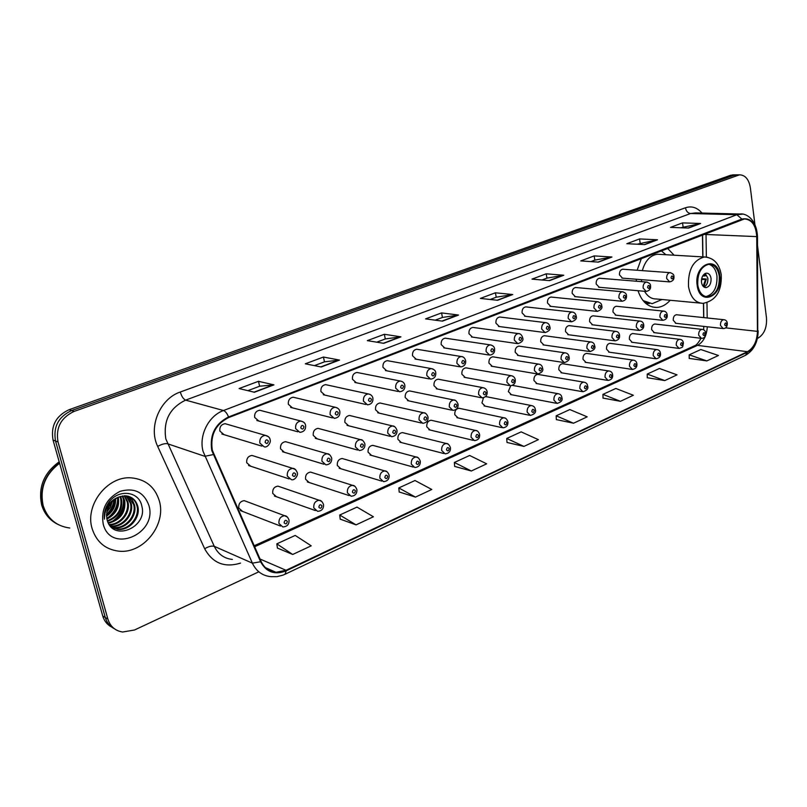 <?xml version="1.0" encoding="UTF-8"?>
<svg xmlns="http://www.w3.org/2000/svg" width="807" height="807" viewBox="0 0 807 807"><rect width="100%" height="100%" fill="white"/><g stroke="black" fill="none" stroke-linecap="round" stroke-linejoin="round"><path stroke-width="1.21" d="M637.994 290.712C641.787 301.687 648.001 307.265 656.646 307.447C661.629 307.185 666.138 304.794 670.173 300.275M279.989 486.843L277.971 486.147C274.168 486.722 272.423 489.143 272.716 493.38L276.428 496.719L274.37 495.992L315.456 510.579M312.42 472.68L310.584 472.105C306.942 472.69 305.268 475.051 305.54 479.197L309.182 482.515L307.316 481.9L349.189 495.599M343.822 458.991L342.158 458.507C338.668 459.092 337.054 461.412 337.316 465.457L340.887 468.756L339.192 468.242L381.772 481.103M374.246 445.757L372.733 445.343C369.384 445.938 367.831 448.208 368.083 452.162L371.573 455.441L370.03 455.007L413.265 467.071M403.742 432.935L402.36 432.592C399.142 433.188 397.649 435.407 397.891 439.28L401.311 442.539L399.899 442.175L443.709 453.494M432.34 420.528L431.079 420.235C427.982 420.82 426.55 423.009 426.772 426.802L430.121 430.04L428.84 429.728L473.164 440.329M460.081 408.493L458.941 408.251C455.955 408.836 454.573 410.985 454.785 414.697L458.053 417.905L456.883 417.653L501.682 427.579M483.474 397.76L481.961 402.945L485.158 406.143L484.089 405.921L529.301 415.222M510.69 385.766L508.329 391.546L511.456 394.724L510.478 394.532L556.073 403.228M538.562 374.529L537.684 374.377C535.011 374.942 533.77 376.98 533.941 380.48L536.998 383.628L536.1 383.476L582.029 391.597M563.246 363.856L562.439 363.725C559.866 364.29 558.656 366.297 558.827 369.727L561.813 372.854L560.986 372.723L607.197 380.299M587.244 353.486L586.507 353.385C584.016 353.94 582.846 355.907 582.997 359.276L585.922 362.383M610.586 343.409L609.9 343.318C607.489 343.873 606.36 345.81 606.511 349.118L609.356 352.205M633.283 333.614L632.658 333.533C630.328 334.078 629.238 335.984 629.369 339.233L632.153 342.309M655.385 324.081L654.8 324.01C652.55 324.555 651.491 326.421 651.612 329.619L654.336 332.666M676.902 314.801L676.357 314.74C674.178 315.275 673.149 317.121 673.26 320.268L675.923 323.294M246.488 501.5L244.259 500.663C240.284 501.238 238.458 503.699 238.761 508.057L242.554 511.406L240.294 510.538L280.513 526.063M287.484 442.226L285.587 441.681C281.905 442.297 280.221 444.677 280.533 448.833L284.417 452.283L282.49 451.698L323.94 464.237M319.794 428.82L318.089 428.366C314.559 428.981 312.945 431.311 313.237 435.366L317.03 438.796L315.295 438.312L357.511 450.034M351.095 415.857L349.542 415.474C346.153 416.089 344.599 418.379 344.882 422.343L348.594 425.753L347.02 425.35L389.942 436.294M381.408 403.308L380.006 402.996C376.758 403.611 375.265 405.85 375.527 409.734L379.149 413.113L377.726 412.781L421.274 422.989M410.793 391.173L409.522 390.911C406.395 391.516 404.963 393.725 405.205 397.518L408.756 400.877L407.454 400.595L451.577 410.117M439.29 379.411L438.14 379.189C435.134 379.794 433.742 381.953 433.984 385.675L437.444 389.014L436.264 388.772L480.891 397.639M466.94 368.012L465.891 367.831C462.996 368.426 461.654 370.554 461.876 374.196L465.266 377.505L464.186 377.313L509.278 385.554M493.773 356.956L492.815 356.805C490.031 357.4 488.739 359.478 488.941 363.059L492.25 366.348L491.271 366.176L536.766 373.843M519.829 346.233L518.962 346.102C516.268 346.687 515.017 348.735 515.219 352.245L518.437 355.504L517.549 355.373L563.407 362.474M545.149 335.823L544.342 335.712C541.749 336.297 540.539 338.304 540.72 341.744L543.868 344.982L543.05 344.871L589.241 351.448M569.742 325.705L569.006 325.614C566.494 326.189 565.334 328.167 565.505 331.546L568.572 334.764M593.649 315.88L592.984 315.799C590.553 316.374 589.423 318.321 589.584 321.64L592.58 324.828M616.911 306.327L616.286 306.267C613.945 306.831 612.846 308.738 612.997 312.006L615.923 315.174M254.094 456.116L252.006 455.451C248.153 456.056 246.397 458.487 246.72 462.744L250.695 466.214L248.556 465.508L289.158 478.924M417.844 349.421L416.694 349.229C413.658 349.855 412.266 352.034 412.528 355.766L416.2 359.216L415.02 359.014L459.455 366.741M446.241 338.315L445.202 338.153C442.276 338.779 440.935 340.917 441.187 344.569L444.768 347.999L443.699 347.827L488.628 354.959M294.948 397.639L293.213 397.226C289.652 397.871 288.028 400.222 288.361 404.287L292.406 407.848L290.631 407.404L332.444 417.895M473.79 327.541L472.852 327.41C470.027 328.025 468.736 330.124 468.968 333.705L472.458 337.114L471.49 336.973L516.873 343.53M261.68 410.743L259.743 410.238C256.021 410.884 254.336 413.285 254.679 417.441L258.825 421.032L256.848 420.487L297.823 431.785M388.55 360.89L387.279 360.658C384.132 361.294 382.689 363.513 382.962 367.316L386.724 370.796L385.423 370.554L429.304 378.907M327.158 384.979L325.594 384.636C322.175 385.282 320.621 387.582 320.924 391.556L324.878 395.097L323.274 394.724L365.853 404.468M358.338 372.733L356.936 372.451C353.648 373.096 352.155 375.356 352.447 379.24L356.301 382.75L354.858 382.447L398.113 391.476M500.532 317.101L499.674 316.99C496.961 317.595 495.71 319.663 495.932 323.173L499.331 326.553L498.454 326.432L544.231 332.464M526.497 306.963L525.72 306.872C523.097 307.477 521.887 309.505 522.099 312.955L525.418 316.304M551.726 297.127L551.01 297.047C548.478 297.642 547.307 299.639 547.499 303.018L550.737 306.347M576.228 287.564L575.573 287.504C573.131 288.099 572.002 290.056 572.183 293.375L575.341 296.683M600.055 278.284L599.46 278.233C597.099 278.808 596 280.735 596.171 284.003L599.248 287.282M623.226 269.256L622.681 269.215C620.391 269.79 619.332 271.677 619.483 274.894L622.49 278.143M227.292 424.321L225.133 423.695C221.249 424.341 219.484 426.792 219.847 431.049L224.084 434.67L221.885 434.005L261.932 446.15M703.795 327.642L703.775 326.391M703.654 317.595L703.452 303.341M702.786 256.888L702.463 234.756M674.107 255.214L667.47 248.263M641.454 258.29L637.127 270.264M636.289 279.242L636.35 281.229M487.014 396.832L485.481 396.661M513.161 385.514L512.485 385.353M733.704 174.857L730.597 175.28L69.079 409.704C55.955 415.847 50.609 425.965 53.04 440.047L102.731 615.963C104.264 621.087 107.27 624.81 111.77 627.13M754.888 224.275L750.369 187.779C748.896 179.315 745.254 175.008 739.444 174.837L74.153 411.399C60.959 417.602 55.582 427.801 58.023 441.974L107.876 619.08L105.293 617.516C106.827 622.661 109.843 626.393 114.352 628.724C109.843 626.393 106.827 622.661 105.293 617.516L55.522 441.005L105.293 617.516L102.731 615.963M74.153 411.399L71.611 410.551C58.447 416.725 53.091 426.883 55.522 441.005C53.091 426.883 58.447 416.725 71.611 410.551L734.067 175.27L71.611 410.551L69.079 409.704M737.174 174.847L734.067 175.27L737.174 174.847M92.139 528.676C96.497 541.991 105.374 549.486 118.77 551.161C143.273 554.106 166.555 524.701 159.342 500.945C155.035 486.974 145.694 479.277 131.309 477.865C107.573 475.706 84.564 505.011 92.139 528.676C96.497 541.991 105.374 549.486 118.77 551.161C143.273 554.106 166.555 524.701 159.342 500.945C155.035 486.974 145.694 479.277 131.309 477.865C107.573 475.706 84.564 505.011 92.139 528.676M212.322 450.256C210.113 435.124 215.56 424.23 228.684 417.562L744.437 218.949C751.872 219.504 755.967 225.385 756.734 236.602L757.44 331.364C757.057 341.21 753.728 347.988 747.453 351.691L286.051 570.287L275.994 572.294C269.195 571.608 264.232 567.987 261.095 561.41L212.322 450.256M211.767 450.477L260.6 561.753C266.32 572.234 274.854 575.27 286.182 570.842L747.514 352.145C753.94 348.342 757.349 341.401 757.743 331.314L757.047 236.562C755.846 223.277 750.782 217.436 741.865 219.06L228.542 416.957C215.086 423.796 209.497 434.973 211.767 450.477M680.826 227.766L700.617 223.489L682.54 222.883L670.496 227.382L688.542 228.058L700.617 223.489M683.105 226.908L682.54 222.883M637.096 244.218L657.513 239.79L639.548 238.943L626.837 243.694L644.753 244.622L657.513 239.79M640.163 243.068L639.548 238.943M590.895 261.599L594.92 260.086L611.968 257.019L594.174 255.9L580.737 260.913L598.481 262.114L611.968 257.019M594.84 260.116L594.174 255.9M542.011 279.989L547.015 278.112L563.79 275.237L546.208 273.815L531.995 279.121L549.506 280.644L563.79 275.237M546.934 278.143L546.208 273.815M247.84 390.669L259.693 386.21L273.946 384.868L258.472 381.308L239.104 388.54L254.397 392.263L273.946 384.868M259.632 386.23L258.472 381.308M314.407 365.621L324.555 361.808L339.515 360.073L323.436 357.037L305.298 363.806L321.226 366.993L339.515 360.073M324.485 361.829L323.436 357.037M376.738 342.178L385.373 338.93L400.918 336.842L384.344 334.28L367.326 340.635L383.779 343.328L400.918 336.842M385.302 338.95L384.344 334.28M435.225 320.167L442.518 317.423L458.547 315.043L441.56 312.904L425.571 318.886L442.448 321.136L458.547 315.043M442.438 317.454L441.56 312.904M490.212 299.478L496.295 297.188L512.738 294.545L495.417 292.79L480.357 298.419L497.596 300.285L512.738 294.545M496.224 297.218L495.417 292.79M107.876 619.08C110.246 626.484 115.159 630.802 122.614 632.022L134.517 629.995L258.825 571.81M757.39 338.426L758.096 338.093C764.239 334.239 767.033 327.501 766.479 317.887L757.551 245.802M603.051 398.093L620.422 401.311L633.344 395.269L615.832 388.47L602.94 394.381L603.051 398.204M647.275 377.726L664.786 380.571L677.033 374.852L659.44 368.476L647.214 374.085L647.275 377.827M689.218 358.399L706.841 360.921L718.452 355.494L700.809 349.522L689.208 354.838L689.218 358.51M454.684 466.426L471.328 470.995L486.671 463.823L469.644 455.471L454.361 462.472L454.694 466.537M399.203 491.977L415.474 497.102L431.775 489.476L415.01 480.508L398.789 487.942L399.213 492.099M340.221 519.143L356.048 524.873L373.409 516.762L356.976 507.109L339.727 515.017L340.241 519.264M277.426 548.064L292.699 554.48L311.22 545.825L295.201 535.424L276.811 543.847L277.447 548.195M556.356 419.6L573.535 423.221L587.203 416.836L569.803 409.563L556.184 415.807L556.356 419.711M523.925 446.412L538.39 439.654L521.151 431.866L506.735 438.473L506.988 442.448L523.925 446.412L506.735 438.473M471.328 470.995L454.361 462.472M415.474 497.102L398.789 487.942M356.048 524.873L339.727 515.017M292.699 554.48L276.811 543.847M573.535 423.221L556.184 415.807M620.422 401.311L602.94 394.381M664.786 380.571L647.214 374.085M706.841 360.921L689.208 354.838M59.597 463.248C45.01 474.536 39.553 488.729 43.225 505.818C47.603 518.81 56.46 526.214 69.795 528.02M59.526 462.986C44.788 474.254 39.271 488.487 42.942 505.676C45.606 514.341 50.791 520.686 58.497 524.711M59.193 461.826C43.82 472.983 37.99 487.398 41.692 505.061C44.415 513.908 49.762 520.323 57.731 524.308M112.375 501.258L110.428 507.24L106.706 512.223M111.336 502.378L107.008 510.75M115.583 498.676C115.865 506.06 112.839 511.91 106.504 516.218M114.856 499.17C114.826 505.908 112.032 511.305 106.474 515.37M118.195 497.283L118.357 497.889C119.729 507.27 115.915 514.321 106.917 519.042M117.57 497.566C118.932 506.625 115.34 513.575 106.776 518.397M120.515 496.416L121.524 499.261C122.856 509.883 118.205 517.237 107.583 521.332M119.95 496.598L120.727 498.918C122.079 509.227 117.64 516.52 107.402 520.797M122.654 495.952L124.722 500.653C125.922 512.475 120.485 520.011 108.42 523.239M122.129 496.033L123.925 500.3C125.166 511.83 119.92 519.325 108.199 522.795M124.661 495.801L127.95 502.045C130.784 512.435 120.868 525.387 109.379 524.853M124.167 495.811L127.143 501.692C129.887 511.88 120.465 524.611 109.127 524.479M126.558 495.912L131.198 503.457C134.224 514.321 123.178 527.748 111.416 526.305L110.398 526.184M126.094 495.861L130.381 503.104C133.407 513.958 122.371 527.375 110.62 525.922L110.135 525.882M128.353 496.265L132.277 499.937L134.487 504.879C137.513 515.784 126.427 529.281 114.634 527.839L111.326 527.183M127.91 496.154L133.659 504.516C136.686 515.411 125.61 528.898 113.827 527.455L111.114 526.971M118.619 497.102C109.227 501.974 105.374 509.489 107.069 519.647C112.496 542.566 147.863 527.284 141.861 506.231C139.238 490.757 117.459 488.659 108.35 503.114C105.092 508.178 103.78 513.524 104.406 519.153C104.628 508.077 109.359 500.733 118.619 497.102L125.398 495.811C131.783 496.416 135.909 499.916 137.795 506.312C140.821 517.257 129.705 530.824 117.872 529.382L111.537 527.385M129.645 496.688C133.468 498.625 135.909 501.712 136.958 505.949C139.994 516.884 128.888 530.431 117.065 528.999L112.234 527.758M103.205 524.116C110.67 554.328 157.91 533.931 148.851 505.283C143.807 492.008 134.184 487.378 119.981 491.382C106.433 498.484 100.835 509.388 103.205 524.116M123.31 498.373C124.228 508.46 120.223 516.349 111.275 522.048M114.049 499.775C113.242 505.626 110.72 510.518 106.484 514.452M123.915 500.269C124.086 508.985 120.566 515.955 113.353 521.201M117.63 497.808C117.711 506.241 114.291 513.01 107.371 518.114M114.483 499.442C113.757 505.686 111.084 510.871 106.474 514.987M110.045 504.032L107.583 508.813M697.773 285.063C699.185 292.669 702.574 296.603 707.931 296.845C715.9 294.787 719.673 287.877 719.269 276.115C717.887 268.428 714.457 264.464 708.99 264.232C701.071 266.34 697.329 273.291 697.773 285.063M705.822 296.633C713.681 294.444 717.393 287.554 716.959 275.944C715.89 269.477 713.146 265.574 708.717 264.252M665.896 254.73L661.155 250.695M659.955 254.387L657.483 254.235C650.23 255.224 645.186 260.691 642.332 270.638M641.464 279.656L641.626 281.653M644.541 291.287C647.547 296.451 651.451 299.014 656.252 298.963L700.173 303.089M643.058 300.597L652.167 303.684L662.012 299.508M644.924 302.635L649.363 303.493M701.495 282.379C702.12 285.759 703.633 287.504 706.024 287.615C709.565 286.697 711.229 283.62 711.048 278.405C710.432 275.005 708.909 273.25 706.498 273.139C702.968 274.077 701.303 277.154 701.495 282.379M704.037 287.07C706.851 285.426 708.122 282.46 707.83 278.163L705.257 273.442M705.056 273.543L705.873 275.591L705.066 275.923L704.249 274.057M702.635 276.034L705.066 275.923M701.646 278.687L706.337 279.04L703.855 286.939M703.159 286.303L705.53 279.373L706.337 279.04M705.53 279.373L701.495 279.555M53.04 440.047L58.023 441.974M730.597 175.28L737.558 175.26M756.734 236.602L706.034 234.494L706.004 233.394M706.347 257.05L706.034 234.494L703.603 234.312M240.526 563.084C224.618 567.987 212.675 563.215 204.675 548.76L157.688 446.412C148.074 427.034 159.968 398.688 180.294 392.01L685.425 207.772C686.152 211.192 687.867 213.109 690.55 213.522L185.61 400.121C169.652 407.938 163.064 420.881 165.839 438.958L214.269 546.339C218.112 554.167 224.144 558.535 232.366 559.443M685.425 207.772C691.68 205.735 697.198 207.5 701.989 213.058M695.725 212.897L690.55 213.522L736.821 214.723L742.511 214.148M286.182 570.842L285.053 574.251L283.086 575.088L277.003 576.642L270.87 576.662C262.446 575.794 256.283 571.295 252.379 563.155L203.041 451.284C198.693 435.407 208.63 415.787 223.489 410.531C225.405 411.257 227.08 413.396 228.542 416.957M213.169 454.603L204.766 456.298L167.523 443.749C165.042 443.275 161.763 444.163 157.688 446.412M747.514 352.145L745.456 355.332C753.597 350.601 757.834 342.511 758.187 331.062L758.177 330.84M757.743 331.314L757.48 236.29M204.675 548.76C208.559 546.44 211.757 545.623 214.269 546.339L252.379 563.155L260.6 561.753M757.047 236.562L757.491 236.411C756.351 217.658 744.79 213.018 739.908 214.016L696.078 212.907M741.865 219.06L736.821 214.723L223.489 410.531L185.61 400.121C183.371 399.102 181.595 396.398 180.294 392.01M747.453 351.691L697.46 345.386C703.422 342.057 706.7 335.853 707.295 326.774M757.44 331.364L725.463 327.834M707.194 317.968L706.982 302.756M286.051 570.287L260.046 559.029M254.619 546.763L697.46 345.386L694.565 345.769C696.138 345.467 698.287 342.985 701.011 338.315M512.142 294.565L497.162 300.234M457.962 315.053L442.024 321.085M400.353 336.842L383.365 343.257M338.97 360.053L320.823 366.913M273.422 384.828L254.003 392.172M563.185 275.268L549.073 280.604M611.353 257.05L598.037 262.083M656.888 239.84L644.309 244.592M699.992 223.539L688.089 228.038M719.854 275.863C717.705 254.427 693.727 263.99 697.167 285.315C699.659 306.902 723.264 296.643 719.854 275.863M657.483 254.235L704.471 256.989C713.751 257.715 719.35 263.677 721.256 274.894C721.872 291.337 715.779 300.819 702.988 303.351C695.382 302.988 690.56 297.41 688.522 286.626C687.877 269.891 693.193 260.005 704.471 256.989L707.557 257.262M645.963 303.573L649.423 303.503M701.565 279.555L701.404 280.997M225.133 423.695L265.301 435.346C268.287 436.093 269.901 437.586 270.153 439.835C271.253 441.923 267.652 448.067 264.192 446.836L259.854 443.073C259.501 438.615 261.317 436.042 265.301 435.346L268.368 436.678M265.1 442.337C266.744 444.203 267.833 443.769 268.378 441.005C266.744 439.139 265.654 439.583 265.1 442.337M259.743 410.238L300.829 421.042C303.735 421.738 305.328 423.221 305.611 425.491C305.863 429.627 303.946 431.916 299.841 432.34L295.614 428.608C295.281 424.26 297.016 421.738 300.829 421.042L303.563 422.111M300.789 427.881C302.363 429.728 303.422 429.304 303.957 426.6C302.383 424.744 301.324 425.168 300.789 427.881M293.213 397.226L335.127 407.242C337.921 407.848 339.495 409.32 339.848 411.651C340.12 415.645 338.254 417.875 334.249 418.349L330.134 414.657C329.811 410.41 331.475 407.938 335.127 407.242L337.558 408.09M335.238 413.92C336.751 415.756 337.76 415.343 338.284 412.69C336.781 410.854 335.762 411.257 335.238 413.92M325.594 384.636L368.254 393.917C370.938 394.431 372.491 395.884 372.915 398.275C373.157 402.189 371.341 404.378 367.478 404.842L363.463 401.17C363.16 397.024 364.764 394.603 368.254 393.917L370.413 394.593M368.496 400.443C369.949 402.259 370.938 401.866 371.442 399.253C369.999 397.437 369.011 397.831 368.496 400.443M356.936 372.451L400.272 381.035C402.915 381.529 404.448 382.972 404.862 385.353C405.134 389.125 403.369 391.274 399.586 391.788L395.672 388.147C395.39 384.092 396.923 381.721 400.272 381.035L402.189 381.57M400.645 387.421C402.037 389.216 402.986 388.833 403.49 386.271C402.098 384.465 401.15 384.848 400.645 387.421M387.279 360.658L431.241 368.587C434.176 369.303 435.689 370.726 435.77 372.854C436.022 376.546 434.307 378.644 430.625 379.159L426.812 375.548C426.55 371.583 428.023 369.263 431.241 368.587L432.945 369.011M431.715 374.831C433.056 376.607 433.974 376.244 434.469 373.712C433.127 371.936 432.209 372.309 431.715 374.831M416.694 349.229L461.2 356.533C463.349 356.553 464.842 357.955 465.669 360.759C465.942 364.33 464.267 366.388 460.656 366.953L456.933 363.362C456.691 359.478 458.104 357.198 461.2 356.533L462.714 356.876M461.775 362.656C463.077 364.411 463.964 364.058 464.449 361.566C463.157 359.811 462.27 360.164 461.775 362.656M445.202 338.153L490.202 344.871C493.027 345.497 494.489 346.889 494.61 349.048C494.903 352.508 493.269 354.535 489.718 355.13L486.096 351.57C485.864 347.767 487.236 345.537 490.202 344.871L491.554 345.144M490.878 350.863C492.119 352.609 492.986 352.255 493.46 349.814C492.209 348.069 491.352 348.422 490.878 350.863M472.852 327.41L518.296 333.573C520.293 333.462 521.746 334.834 522.643 337.709C523.652 340.261 522.058 342.259 517.862 343.671L514.331 340.151C514.12 336.418 515.441 334.229 518.296 333.573L519.506 333.795M519.052 339.444C520.253 341.169 521.09 340.836 521.554 338.436C520.354 336.701 519.526 337.044 519.052 339.444M499.674 316.99L545.522 322.629C547.903 322.81 549.325 324.172 549.809 326.714C550.798 329.216 549.234 331.173 545.129 332.585L541.699 329.074C541.497 325.423 542.768 323.274 545.522 322.629L546.601 322.81M546.359 328.378C547.509 330.093 548.326 329.77 548.78 327.4C547.63 325.685 546.813 326.018 546.359 328.378M525.72 306.872L571.911 312.016C574.261 312.178 575.673 313.53 576.148 316.062C577.116 318.483 575.593 320.399 571.558 321.822L568.219 318.351C568.027 314.76 569.258 312.652 571.911 312.016L572.889 312.168M572.829 317.655C573.938 319.35 574.725 319.037 575.169 316.707C574.059 315.012 573.273 315.325 572.829 317.655M551.01 297.047L597.513 301.727C600.469 302.585 601.861 303.916 601.689 305.722C602.658 308.072 601.165 309.959 597.2 311.391L593.942 307.941C593.77 304.431 594.961 302.353 597.513 301.727L598.391 301.848M598.491 307.255C599.571 308.94 600.327 308.627 600.771 306.337C599.692 304.653 598.935 304.965 598.491 307.255M625.607 296.27C624.568 294.605 623.831 294.908 623.397 297.168C624.436 298.832 625.173 298.529 625.607 296.27L625.496 297.359M575.573 287.504L622.358 291.741C625.264 292.558 626.636 293.879 626.474 295.695C626.817 298.681 625.354 300.537 622.076 301.263L618.908 297.854C618.747 294.394 619.897 292.356 622.358 291.741L623.155 291.841M599.46 278.233L646.488 282.047C649.332 282.833 650.694 284.135 650.543 285.95C650.916 288.896 649.474 290.722 646.215 291.438L643.139 288.049C642.987 284.659 644.097 282.652 646.488 282.047L647.204 282.127M647.577 287.373C648.576 289.017 649.292 288.735 649.726 286.505C648.717 284.861 648.001 285.143 647.577 287.373M622.681 269.215L669.911 272.635C672.745 273.412 674.087 274.703 673.926 276.488C674.299 279.373 672.877 281.169 669.669 281.895L666.673 278.536C666.532 275.197 667.611 273.23 669.911 272.635L670.567 272.695M671.051 277.86C672.019 279.494 672.715 279.212 673.139 277.013C672.17 275.389 671.474 275.661 671.051 277.86M252.006 455.451L292.719 468.373C294.515 468.242 296.038 469.704 297.319 472.771C298.398 475.01 294.656 480.942 291.337 479.64L287.292 476.039C286.969 471.601 288.785 469.038 292.719 468.373L295.574 469.644M295.634 473.981C294.051 472.176 293.002 472.63 292.457 475.333C294.041 477.139 295.1 476.685 295.634 473.981M285.587 441.681L327.148 453.746C328.863 453.554 330.376 455.007 331.697 458.104C331.889 462.25 329.962 464.499 325.907 464.832L321.953 461.251C321.65 456.913 323.385 454.412 327.148 453.746L329.71 454.785M330.113 459.244C328.6 457.448 327.581 457.892 327.057 460.555C328.57 462.34 329.599 461.897 330.113 459.244M318.089 428.366L360.406 439.623C362.091 439.412 363.594 440.854 364.905 443.941C365.127 447.946 363.251 450.135 359.286 450.528L355.423 446.977C355.141 442.74 356.805 440.289 360.406 439.623L362.706 440.461M363.422 445.01C361.96 443.235 360.971 443.658 360.457 446.271C361.919 448.046 362.908 447.623 363.422 445.01M349.542 415.474L392.555 425.975C394.22 425.753 395.692 427.175 396.994 430.252C397.246 434.116 395.43 436.264 391.546 436.698L387.774 433.167C387.511 429.031 389.105 426.641 392.555 425.975L394.613 426.661M395.601 431.251C394.199 429.495 393.251 429.909 392.747 432.471C394.149 434.227 395.097 433.823 395.601 431.251M380.006 402.996L423.645 412.781C425.279 412.538 426.742 413.951 428.033 417.007C428.305 420.74 426.53 422.848 422.727 423.332L419.055 419.832C418.803 415.787 420.326 413.436 423.645 412.781L425.491 413.335M426.721 417.955C425.37 416.21 424.452 416.604 423.947 419.136C425.299 420.871 426.227 420.477 426.721 417.955M409.522 390.911L453.726 400.01C455.34 399.758 456.792 401.15 458.053 404.196C458.315 407.848 456.591 409.916 452.898 410.4L449.307 406.92C449.065 402.965 450.538 400.655 453.726 400.01L455.38 400.464M456.823 405.084C455.521 403.369 454.634 403.742 454.139 406.234C455.441 407.959 456.338 407.575 456.823 405.084M438.14 379.189L482.838 387.653C485.289 388.117 486.722 389.499 487.125 391.798C487.398 395.319 485.723 397.347 482.092 397.881L478.591 394.431C478.369 390.558 479.782 388.298 482.838 387.653L484.321 388.016M485.955 392.636C484.704 390.931 483.847 391.294 483.363 393.745C484.624 395.45 485.481 395.077 485.955 392.636M465.891 367.831L511.053 375.679C513.434 376.072 514.836 377.444 515.28 379.784C515.552 383.224 513.918 385.211 510.367 385.756L506.947 382.326C506.746 378.533 508.107 376.314 511.053 375.679L512.384 375.981M514.18 380.571C512.97 378.887 512.132 379.24 511.668 381.65C512.869 383.335 513.706 382.982 514.18 380.571M492.815 356.805L538.38 364.078C540.841 364.31 542.233 365.662 542.556 368.143C543.545 370.706 541.941 372.663 537.755 374.004L534.426 370.605C534.234 366.882 535.555 364.714 538.38 364.078L539.58 364.33M541.517 368.89C540.357 367.215 539.55 367.558 539.086 369.929C540.246 371.603 541.063 371.26 541.517 368.89M518.962 346.102L564.88 352.83C567.301 353.022 568.673 354.364 569.006 356.855C569.984 359.337 568.421 361.264 564.315 362.615L561.067 359.236C560.885 355.594 562.156 353.456 564.88 352.83L565.969 353.032M568.027 357.562C566.907 355.897 566.121 356.24 565.667 358.57C566.786 360.225 567.573 359.892 568.027 357.562M544.342 335.712L590.593 341.926C592.974 342.087 594.325 343.409 594.668 345.9C595.637 348.311 594.103 350.198 590.068 351.57L586.901 348.221C586.739 344.639 587.96 342.541 590.593 341.926L591.571 342.097M593.73 346.576C592.651 344.932 591.894 345.255 591.45 347.555C592.53 349.189 593.286 348.866 593.73 346.576M569.006 325.614L615.539 331.344C617.88 331.475 619.221 332.787 619.564 335.278C619.897 338.304 618.394 340.171 615.055 340.847L611.968 337.518C611.817 334.007 613.007 331.949 615.539 331.344L616.417 331.485M618.676 335.914C617.637 334.28 616.901 334.592 616.457 336.862C617.506 338.486 618.243 338.173 618.676 335.914M592.984 315.799L639.759 321.075C642.069 321.176 643.391 322.467 643.734 324.959C644.047 327.965 642.564 329.791 639.305 330.436L636.309 327.138C636.158 323.688 637.308 321.67 639.759 321.075L640.556 321.186M642.897 325.564C641.888 323.95 641.172 324.253 640.738 326.482C641.747 328.096 642.463 327.793 642.897 325.564M616.286 306.267L663.283 311.088C665.543 311.159 666.844 312.44 667.207 314.942C667.56 317.867 666.118 319.663 662.87 320.329L659.934 317.06C659.803 313.671 660.923 311.684 663.283 311.088L664.01 311.189M666.411 315.507C665.442 313.913 664.746 314.205 664.322 316.405C665.291 317.998 665.987 317.706 666.411 315.507M244.259 500.663L284.619 515.713C286.394 515.683 287.867 517.126 289.017 520.061C289.299 524.328 287.242 526.628 282.823 526.961L278.96 523.481C278.667 518.941 280.543 516.349 284.619 515.713L287.534 517.186M287.312 521.372C285.728 519.617 284.659 520.091 284.125 522.805C285.718 524.56 286.778 524.086 287.312 521.372M277.971 486.147L319.179 500.259C320.883 500.169 322.336 501.601 323.546 504.577C323.708 508.824 321.711 511.073 317.565 511.325L313.772 507.865C313.489 503.437 315.295 500.905 319.179 500.259L321.832 501.48M321.943 505.807C320.419 504.062 319.39 504.526 318.866 507.189C320.399 508.935 321.418 508.471 321.943 505.807M310.584 472.105L352.568 485.34C354.253 485.219 355.695 486.641 356.896 489.617C357.087 493.713 355.151 495.912 351.095 496.224L347.393 492.784C347.121 488.457 348.846 485.975 352.568 485.34L354.969 486.349M355.393 490.777C353.93 489.052 352.931 489.496 352.417 492.109C353.89 493.834 354.878 493.39 355.393 490.777M342.158 458.507L384.838 470.925C386.503 470.784 387.925 472.196 389.125 475.162C389.347 479.116 387.471 481.265 383.507 481.628L379.875 478.208C379.623 473.991 381.277 471.56 384.838 470.925L387.007 471.752M387.713 476.251C386.301 474.536 385.343 474.97 384.838 477.542C386.25 479.247 387.209 478.823 387.713 476.251M372.733 445.343L416.049 456.984C417.693 456.823 419.105 458.225 420.296 461.18C420.538 464.993 418.722 467.102 414.828 467.515L411.288 464.116C411.045 460 412.639 457.619 416.049 456.984L418.006 457.66M418.964 462.199C417.602 460.504 416.684 460.918 416.18 463.45C417.542 465.145 418.47 464.731 418.964 462.199M402.36 432.592L446.251 443.487C447.865 443.315 449.267 444.707 450.447 447.653C450.72 451.335 448.954 453.403 445.131 453.857L441.671 450.488C441.449 446.453 442.972 444.122 446.251 443.487L448.016 444.052M449.196 448.611C447.885 446.937 446.997 447.33 446.503 449.822C447.814 451.506 448.712 451.103 449.196 448.611M431.079 420.235L475.484 430.434C477.29 430.373 478.672 431.745 479.64 434.549C479.903 438.151 478.178 440.178 474.466 440.642L471.086 437.293C470.874 433.349 472.337 431.059 475.484 430.434L477.078 430.898M478.46 435.467C477.199 433.793 476.332 434.186 475.858 436.637C477.119 438.302 477.986 437.908 478.46 435.467M458.941 408.251L503.81 417.784C505.586 417.713 506.947 419.075 507.916 421.869C508.168 425.37 506.493 427.367 502.872 427.841L499.563 424.512C499.372 420.659 500.784 418.409 503.81 417.784L505.243 418.177M506.796 422.727C505.586 421.072 504.748 421.446 504.274 423.857C505.495 425.511 506.332 425.128 506.796 422.727M485.965 396.62L531.248 405.538C533.72 405.891 535.071 407.232 535.313 409.573C536.292 412.216 534.658 414.173 530.381 415.444L527.163 412.135C526.981 408.352 528.343 406.153 531.248 405.538L532.549 405.86M534.254 410.38C533.094 408.745 532.277 409.109 531.813 411.479C532.983 413.123 533.8 412.75 534.254 410.38M512.425 385.383L557.859 393.655C560.28 393.967 561.622 395.299 561.874 397.649C562.852 400.211 561.248 402.128 557.062 403.419L553.915 400.131C553.743 396.429 555.055 394.27 557.859 393.655L559.029 393.927M560.875 398.416C559.755 396.792 558.958 397.155 558.505 399.485C559.634 401.109 560.431 400.756 560.875 398.416M537.684 374.377L583.663 382.135C586.053 382.407 587.375 383.728 587.637 386.089C588.606 388.56 587.042 390.447 582.926 391.758L579.86 388.49C579.698 384.858 580.969 382.74 583.663 382.135L584.732 382.357M586.699 386.815C585.61 385.201 584.843 385.554 584.399 387.844C585.489 389.458 586.255 389.115 586.699 386.815M562.439 363.725L608.71 370.958C611.07 371.19 612.372 372.501 612.644 374.872C612.947 377.989 611.413 379.845 608.034 380.44L605.038 377.202C604.887 373.631 606.107 371.553 608.71 370.958L609.678 371.139M611.746 375.558C610.697 373.964 609.961 374.297 609.517 376.556C610.566 378.15 611.313 377.817 611.746 375.558M586.507 353.385L633.031 360.104C635.331 360.295 636.622 361.586 636.915 363.977C637.227 366.983 635.724 368.809 632.395 369.455L629.47 366.237C629.339 362.736 630.519 360.689 633.031 360.104L633.909 360.255M636.067 364.623C635.059 363.039 634.332 363.372 633.899 365.601C634.917 367.175 635.644 366.852 636.067 364.623M609.9 343.318L656.656 349.562C658.916 349.724 660.197 351.005 660.489 353.395C660.842 356.361 659.359 358.167 656.061 358.782L653.206 355.584C653.075 352.155 654.225 350.147 656.656 349.562L657.453 349.693M659.682 354.011C658.704 352.447 658.008 352.76 657.584 354.959C658.562 356.523 659.269 356.21 659.682 354.011M632.658 333.533L679.605 339.313C681.844 339.465 683.105 340.725 683.398 343.106C682.399 347.827 683.428 346.98 679.05 348.412L676.266 345.245C676.145 341.865 677.255 339.898 679.605 339.313L680.331 339.424M682.631 343.691C681.693 342.138 681.007 342.45 680.594 344.619C681.542 346.163 682.218 345.86 682.631 343.691M654.8 324.01L701.908 329.367C704.128 329.488 705.379 330.739 705.661 333.109C705.651 336.67 704.229 338.405 701.394 338.335L698.67 335.187C698.569 331.869 699.649 329.932 701.908 329.367L702.584 329.458M704.945 333.674C704.027 332.131 703.361 332.423 702.947 334.562C703.865 336.105 704.531 335.803 704.945 333.674M676.357 314.74L723.607 319.683C725.806 319.794 727.036 321.025 727.319 323.395C727.319 326.865 725.917 328.58 723.122 328.54L720.469 325.413C720.369 322.154 721.418 320.248 723.607 319.683L724.222 319.754M726.633 323.92C725.745 322.397 725.1 322.689 724.696 324.787C725.584 326.321 726.229 326.028 726.633 323.92M652.702 307.043L656.646 307.447M732.494 174.867L739.444 174.837M285.053 574.251L745.456 355.332M275.994 572.294L265.453 567.654M254.175 545.774L694.565 345.769M703.553 329.821L703.865 326.401M703.795 317.615L703.583 303.331M702.927 256.898L702.604 234.696M110.62 525.932L111.416 526.305M113.827 527.455L114.634 527.839M117.065 528.999L117.872 529.382M705.994 296.673L707.931 296.845M705.187 287.544L706.024 287.615M647.587 303.654L646.215 303.785M524.611 316.203L570.751 321.731M550.001 306.267L596.454 311.31M574.665 296.613L621.39 301.203M598.623 287.221L645.6 291.388M621.915 278.102L669.104 281.845M567.825 334.663L614.298 340.746M591.894 324.747L638.619 330.356M615.287 315.103L662.234 320.268M585.166 362.272L631.629 369.334M608.66 352.104L655.355 358.681M631.508 342.218L678.405 348.331M653.741 332.595L700.799 338.264M675.378 323.234L722.568 328.479"/></g></svg>

